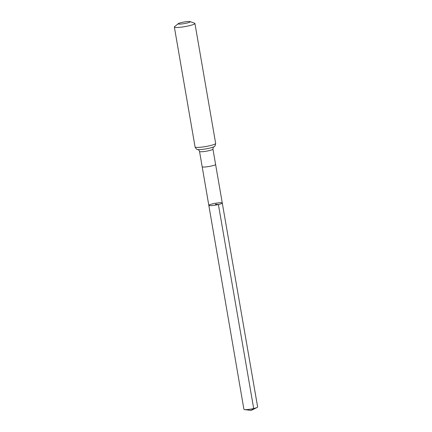 <?xml version="1.0" encoding="UTF-8"?>
<svg xmlns="http://www.w3.org/2000/svg" width="432" height="432" viewBox="0 0 432 432"><rect width="100%" height="100%" fill="white"/><g stroke="black" fill="none" stroke-linecap="round" stroke-linejoin="round"><path stroke-width="0.65" d="M218.398 204.536A6.831 0.902 170.2 0 1 208.818 205.351A6.831 0.902 170.2 0 1 215.401 203.294A6.831 0.902 170.2 0 1 222.286 203.024A6.831 0.902 170.2 0 1 218.398 204.536A6.831 0.902 170.2 0 1 208.818 205.351L243.923 409.358A6.961 0.923 170.2 0 0 244.582 409.622A6.961 0.923 170.2 0 0 253.687 408.526A6.961 0.923 170.2 0 0 257.116 407.457A6.961 0.923 170.2 0 0 257.645 406.987L222.286 203.024A6.831 0.902 170.2 0 1 218.398 204.536M186.759 23.101A6.091 0.805 170.2 0 1 180.479 24.068A6.091 0.805 170.2 0 1 178.346 23.62A6.091 0.805 170.2 0 1 184.081 22A6.091 0.805 170.2 0 1 190.026 21.6A6.091 0.805 170.2 0 1 186.759 23.101M190.026 21.6L194.6 23.204A10.444 1.382 170.2 0 1 194.935 23.468A10.444 1.382 170.2 0 1 188.995 25.78A10.444 1.382 170.2 0 1 174.355 27.022A10.444 1.382 170.2 0 1 174.577 26.66L178.346 23.62M215.708 205.076L215.552 204.185L218.398 204.536L253.687 408.526L251.17 410.4L257.116 407.457M208.818 205.351L202.181 166.752A6.809 0.902 -9.8 0 0 211.723 165.942A6.809 0.902 -9.8 0 0 215.595 164.435L222.286 203.024M202.181 166.752L199.535 151.454A6.809 0.902 -9.8 0 0 209.083 150.644A6.809 0.902 -9.8 0 0 212.949 149.137L215.595 164.435M194.935 23.468L215.654 143.419A10.444 1.382 170.2 0 1 209.714 145.724A10.444 1.382 170.2 0 1 195.07 146.972C196.16 149.008 197.116 149.855 197.948 149.521A8.624 1.139 170.2 0 0 209.396 148.187A8.624 1.139 170.2 0 0 213.802 146.783C213.829 147.307 213.397 145.762 212.949 149.137M215.654 143.419C215.309 145.703 214.693 146.821 213.802 146.783M197.915 149.515C198.094 150.023 197.98 148.43 199.535 151.454M174.355 27.022L195.07 146.972M251.17 410.4L244.582 409.622"/></g></svg>
